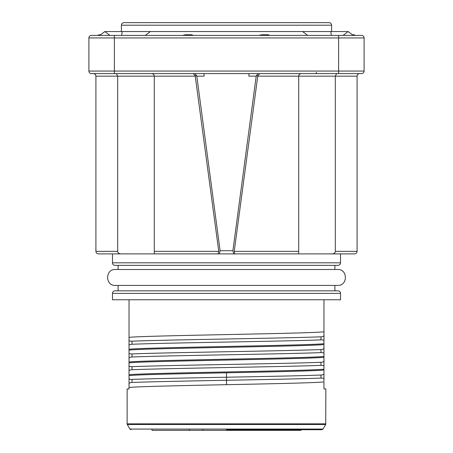 <?xml version="1.0" encoding="UTF-8"?>
<svg xmlns="http://www.w3.org/2000/svg" width="453" height="453" viewBox="0 0 453 453"><rect width="100%" height="100%" fill="white"/><g stroke="black" fill="none" stroke-linecap="round" stroke-linejoin="round"><path stroke-width="0.68" d="M259.722 73.612L257.802 75.861L234.235 251.347L234.858 253.895L354.54 253.895L98.454 253.895M219.331 253.89L112.474 253.895L112.474 262.808A2.548 2.548 -90 0 0 115.017 265.362M219.331 253.895L220.101 250.707L232.899 250.707L233.669 253.895M154.331 253.595L154.292 251.347L218.765 251.347L218.142 253.895M218.765 251.347L195.198 75.861L193.278 73.612M220.101 250.707L196.761 75.861L194.852 73.612M116.393 73.612L117.689 76.161L154.292 76.161L154.292 251.347M195.232 76.161L154.292 76.161C154.23 74.7 153.352 73.85 151.653 73.612L301.347 73.612C299.648 73.85 298.77 74.7 298.708 76.161L335.311 76.161L335.311 251.347L357.089 251.347C356.953 252.876 356.103 253.725 354.54 253.895M93.363 73.612L114.383 73.612L93.363 73.612C94.909 73.765 95.759 74.615 95.911 76.161L117.689 76.161L117.689 251.347C117.712 252.785 118.737 253.635 120.753 253.895M117.689 76.161L117.689 251.347L95.906 251.347M332.247 253.895C334.263 253.635 335.288 252.785 335.311 251.347M234.235 251.347L298.708 251.347L298.708 76.161L257.768 76.161M298.708 251.347L298.669 253.595M297.077 73.612L301.347 73.612M257.802 75.861L256.239 75.861L232.899 250.707M256.2 76.161L248.878 76.161A2.548 0.425 90 0 1 249.297 73.612L359.637 73.612C358.091 73.765 357.241 74.615 357.089 76.161L357.089 251.347M196.8 76.161L204.122 76.161A2.548 0.425 90 0 0 203.703 73.612L91.449 73.612A2.548 2.548 0 0 1 88.901 71.064L88.901 37.939L114.383 37.939L114.383 71.064L88.901 71.064M301.217 73.612L336.607 73.612L335.311 76.161L357.089 76.161M88.901 37.939A2.548 2.548 0 0 1 91.449 35.391L361.551 35.391A2.548 2.548 0 0 1 364.099 37.939L364.099 71.064A2.548 2.548 0 0 1 361.551 73.612A2.548 2.548 0 0 0 364.099 71.064A2.548 2.548 0 0 1 361.551 73.612L338.618 73.612L338.618 71.064L114.383 71.064L114.383 73.612L100.821 73.612L114.383 73.612M203.742 73.612L249.258 73.612M256.239 75.861L258.148 73.612M203.703 73.612L249.297 73.612M352.179 35.391L338.618 35.391L352.179 35.391M99.728 35.391L114.383 35.391L114.383 37.939L364.099 37.939A2.548 2.548 0 0 0 361.551 35.391M315.231 73.612A1.274 1.274 -90 0 0 316.505 72.338M109.92 35.391L104.83 31.568L99.734 35.391L100.079 34.751L99.734 35.391M343.08 35.391L348.176 31.568M121.704 35.391L122.174 31.568L348.17 31.568L353.272 35.391M352.921 34.751L353.776 34.751L352.921 34.751M183.063 35.391L185.3 34.751L191.257 34.751L193.493 35.391M185.3 34.756L191.257 34.756M259.507 35.391L261.743 34.751L267.7 34.751L269.937 35.391M261.743 34.756L267.7 34.756M268.601 34.813L268.199 34.768M260.062 35.034L259.756 35.198M192.157 34.813L191.755 34.768M183.618 35.034L183.312 35.198M329.059 22.65L123.935 22.65C122.389 22.803 121.54 23.652 121.393 25.198L331.607 25.198C331.46 23.652 330.611 22.803 329.059 22.65M100.079 34.751L99.218 34.751L100.079 34.751M340.531 253.895L340.531 262.808A2.548 2.548 90 0 1 337.983 265.362M115.017 265.356L337.983 265.356M118.103 265.356L118.103 269.501M334.897 265.356L334.897 269.501M118.103 285.424L118.103 290.837M334.897 285.424L334.897 290.837M340.531 293.385L112.474 293.385L112.474 299.761L340.531 299.761L340.531 293.385A2.548 2.548 90 0 0 337.983 290.837L115.022 290.837M112.474 293.385A2.548 2.548 -90 0 1 115.017 290.837M129.031 337.372L129.031 349.263C143.55 347.4 309.45 345.543 323.963 343.685L323.963 331.794C309.45 333.657 143.55 335.514 129.037 337.372L129.037 299.761M323.963 331.794L323.963 299.761M323.963 381.115L323.963 370.016C315.815 370.945 272.587 371.879 226.5 372.808C180.413 373.736 137.185 374.665 129.037 375.594L129.037 387.485C137.185 386.556 180.413 385.622 226.5 384.693C272.587 383.765 315.815 382.836 323.963 381.907L323.963 388.946L325.877 388.946L325.707 424.489L127.293 424.489A1.274 1.274 -90 0 1 127.123 423.855L325.877 423.855M129.037 375.594L129.037 374.744C143.55 372.881 309.45 371.024 323.963 369.167L323.963 370.016M323.963 369.167L323.963 357.275C309.45 359.138 143.55 360.996 129.037 362.853L129.037 362.004M129.031 350.112L129.031 362.004C143.55 360.141 309.45 358.283 323.963 356.426L323.969 357.275M323.963 356.426L323.963 344.535C309.45 346.398 143.55 348.255 129.037 350.112L129.037 349.263M323.963 343.685L323.963 344.535M323.963 379.184C323.94 378.374 322.949 378.012 320.979 378.091L320.979 375.027C322.944 374.948 323.94 374.427 323.963 373.465M226.5 384.693L226.5 377.219C265.282 376.488 303.102 375.758 320.979 375.027M226.5 372.808L226.5 377.219C187.718 377.949 149.898 378.68 132.021 379.41L132.021 382.474C149.898 381.743 187.718 381.013 226.5 380.282C265.282 379.552 303.102 378.821 320.979 378.091M129.037 387.485L129.037 388.946L127.123 388.946L127.123 423.855M129.031 362.853L129.031 374.744M129.031 375.594L129.031 378.317C129.06 379.127 130.051 379.489 132.021 379.41M132.021 382.474C130.056 382.553 129.06 383.074 129.031 384.036L129.031 387.485M129.031 340.095C129.06 340.905 130.051 341.268 132.021 341.188C167.174 339.727 285.826 338.266 320.979 336.805C322.944 336.726 323.94 336.205 323.963 335.243M323.963 340.962C323.94 340.152 322.949 339.79 320.979 339.869L320.979 336.805M132.021 341.188L132.021 344.252C167.174 342.791 285.826 341.33 320.979 339.869M132.021 344.252C130.056 344.331 129.06 344.852 129.031 345.815M129.031 352.836C129.06 353.646 130.051 354.008 132.021 353.929C167.174 352.468 285.826 351.007 320.979 349.546C322.944 349.467 323.94 348.946 323.963 347.983M323.963 353.702C323.94 352.893 322.949 352.53 320.979 352.61L320.979 349.546M132.021 353.929L132.021 356.992C167.174 355.531 285.826 354.07 320.979 352.61M132.021 356.992C130.056 357.072 129.06 357.593 129.031 358.555M129.031 365.577C129.06 366.386 130.051 366.749 132.021 366.67C167.174 365.209 285.826 363.748 320.979 362.287C322.944 362.207 323.94 361.687 323.963 360.724M323.963 366.443C323.94 365.633 322.949 365.271 320.979 365.35L320.979 362.287M132.021 366.67L132.021 369.733C167.174 368.272 285.826 366.811 320.979 365.35M132.021 369.733C130.056 369.812 129.06 370.333 129.031 371.296M226.5 429.716L321.958 429.716L301.03 429.716L301.03 430.35L263.584 430.35L263.584 429.716M263.584 430.35L151.97 430.35L151.97 429.716M189.416 429.716L189.416 430.35M196.761 75.861L195.198 75.861M154.292 76.161L153.873 76.161M364.099 71.064L338.618 71.064L338.618 35.391M330.826 31.568L331.296 35.391M302.627 31.568L307.7 35.391M283.595 35.391C283.595 30.351 283.595 30.351 283.595 35.391M169.405 35.391C169.405 30.351 169.405 30.351 169.405 35.391M150.373 31.568L145.3 35.391M112.474 262.808L340.531 262.808M321.958 429.716L323.057 429.076L129.943 429.076L127.293 424.489M250.141 430.35L250.141 429.716M202.859 430.35L202.859 429.716M95.911 76.161L95.911 251.347C96.047 252.876 96.897 253.725 98.46 253.895M355.463 35.391L353.782 34.751L355.463 35.391M122.174 31.568L104.824 31.568M331.607 31.568L331.607 25.198M121.393 31.568L121.393 25.198M97.537 35.391L99.218 34.751L97.537 35.391M226.5 269.501L337.661 269.501C347.932 269.008 347.932 285.917 337.661 285.424L115.339 285.424C105.068 285.917 105.068 269.008 115.339 269.501L226.5 269.501M129.943 429.076L131.042 429.716M323.057 429.076L325.707 424.489"/></g></svg>
